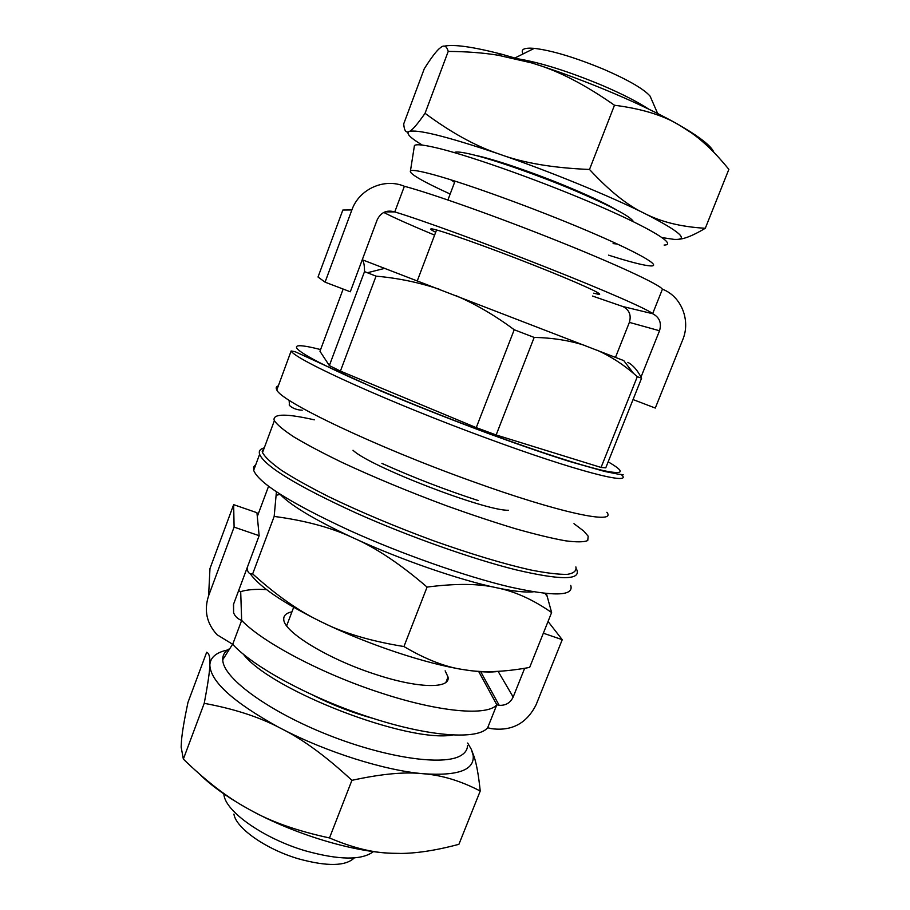 <?xml version="1.0" encoding="UTF-8"?>
<svg xmlns="http://www.w3.org/2000/svg" width="910" height="910" viewBox="0 0 910 910"><rect width="100%" height="100%" fill="white"/><g stroke="black" fill="none" stroke-linecap="round" stroke-linejoin="round"><path stroke-width="1.36" d="M354.32 857.88C345.652 866.309 327.077 866.627 298.594 858.847C265.982 849.337 235.736 827.952 233.938 814.086M373.441 851.589C361.782 860.439 339.1 860.178 305.385 850.816C264.071 838.713 225.839 811.811 223.951 794.953L223.758 793.384M648.728 109.132C637.523 101.784 621.917 93.821 601.919 85.267C568.739 71.492 540.961 62.71 518.586 58.922M615.558 209.368C604.308 202.828 586.893 194.706 563.29 185.003C529.938 171.342 492.708 158.829 475.816 155.451M651.696 99.827L650.093 96.13C643.802 88.987 628.48 80.103 604.115 69.456C575.438 57.557 552.154 50.516 534.284 48.355C524.035 47.536 520.327 49.379 523.159 53.895M362.26 259.748L623.76 360.599L633.474 373.35L637.296 376.683L641.573 378.23C637.648 370.427 633.076 365.137 627.855 362.351M597.449 350.339C610.428 356.231 622.44 363.909 633.474 373.35M585.232 345.595C569.865 340.545 552.848 337.815 534.17 337.428L514.218 329.75C495.256 315.622 475.839 304.259 455.967 295.659M439.519 289.323C419.169 282.475 398.011 278.085 376.046 276.151L364.512 271.612C364.523 265.299 363.761 261.363 362.226 259.816M343.161 289.061L319.956 351.283L329.352 365.581L340.42 371.098L476.248 427.632L496.143 434.969L601.055 467.456L605.764 467.831L641.573 378.23M329.352 365.581L364.512 271.612M476.248 427.632L514.218 329.75M340.42 371.098L376.046 276.151M601.055 467.456L637.296 376.683M496.143 434.969L534.17 337.428M662.139 237.612L674.185 239.398C689.735 240.115 679.827 231.447 644.485 213.384C609.723 196.003 550.22 171.615 500.375 154.472L497.042 153.324C446.196 136.272 416.86 129.015 409.045 131.552C405.894 133.258 409.864 137.49 420.955 144.246L422.354 145.088M679.213 239.216C685.355 238.67 694.046 235.019 705.295 228.274L728.864 169.351C715.874 153.324 703.202 141.039 690.838 132.485L679.315 125.125L690.201 131.643C704.112 140.527 711.984 147.409 713.838 152.3M679.315 125.125C663.344 115.365 641.721 108.734 614.478 105.241C585.357 84.857 558.842 71.082 534.909 63.939C585.562 80.023 645.19 105.401 679.315 125.125M534.909 63.939L531.497 62.87L534.909 63.939M448.221 51.404C446.617 45.819 443.989 44.624 440.326 47.798C436.891 50.278 431.533 57.273 424.265 68.773L403.71 123.897C404.199 130.551 405.974 133.099 409.045 131.552C411.775 130.79 417.11 124.704 425.05 113.306L448.221 51.404C466.898 51.563 483.472 52.837 497.929 55.203L531.497 62.87L501.501 54.156L497.929 55.203M444.285 46.16C453.68 44.124 472.756 46.797 501.501 54.156M614.478 105.241L589.498 169.465C553.257 167.986 523.557 162.992 500.375 154.472L497.031 153.289C474.519 145.486 450.53 132.166 425.05 113.306M705.295 228.274C681.306 226.908 661.035 221.949 644.485 213.384C627.855 205.717 609.518 191.077 589.498 169.465M499.169 671.296C491.025 672.604 479.422 672.092 464.373 669.76C426.528 664.004 367.754 644.508 321.969 622.178L318.909 620.688C282.464 602.386 259.577 586.757 250.25 573.8M546.421 593.57L551.619 612.532C532.987 599.576 514.696 591.329 496.724 587.792C513.411 591.295 525.616 592.626 533.34 591.807M496.724 587.792C479.286 583.572 456.058 583.333 427.074 587.075C400.366 564.109 376.012 547.82 353.99 538.22C400.491 559.65 459.413 580 496.724 587.792M353.99 538.22L350.862 536.809L353.99 538.22M279.848 493.993L280.2 494.38C290.495 505.3 314.052 519.428 350.885 536.786C329.784 527.186 304.224 520.395 274.172 516.425L276.424 491.753M274.172 516.425L252.661 573.903C249.397 574.381 247.543 572.401 247.099 567.954M268.587 486.236L257.302 516.493M427.074 587.075L403.938 646.544C370.62 641.129 343.298 633.007 321.969 622.178L318.898 620.665C298.184 610.621 276.105 595.026 252.661 573.903M551.619 612.532L529.665 667.405C504.117 672.103 482.357 672.877 464.373 669.76C446.355 667.405 426.21 659.67 403.938 646.544M399.661 853.398L391.96 853.261C352.966 851.942 294.51 834.311 250.318 810.036L247.361 808.41C227.102 797.046 211.154 785.603 199.518 774.091M471.323 749.328L474.008 756.403C476.544 763.865 478.614 775.4 480.23 791.029C460.813 780.916 441.85 775.161 423.343 773.75C458.128 776.093 474.736 769.974 473.166 755.391L471.323 749.328L467.683 743.038M423.343 773.75C405.348 771.646 381.529 773.841 351.908 780.336C326.133 756.403 302.62 739.17 281.361 728.648C326.235 752.092 384.828 770.52 423.343 773.75M281.361 728.648L278.324 727.113L281.361 728.648M204.215 703.328C207.844 684.309 209.721 671.5 209.835 664.926L209.835 664.926C210.392 681.454 233.233 702.167 278.358 727.079C257.974 716.602 233.267 708.674 204.215 703.328L183.354 759.088L181.147 747.087L181.488 740.694C182.136 732.618 184.286 719.867 187.949 702.463L206.672 652.254C209.152 653.243 210.21 657.429 209.846 664.812C210.403 657.338 216.307 652.39 227.557 649.99M351.908 780.336L329.5 837.939C297.32 831.023 270.93 821.73 250.318 810.036L247.349 808.398C227.329 797.501 206.001 781.064 183.354 759.088M480.23 791.029L458.913 844.309C432.785 851.316 410.467 854.297 391.96 853.261C373.418 852.932 352.602 847.824 329.5 837.939M263.434 448.095C259.896 449.244 258.611 451.314 259.612 454.317C264.89 466.386 297.149 485.986 356.367 513.115C408.59 536.434 472.131 558.922 515.902 569.808C560.253 580.193 580.591 580.25 576.906 569.99L576.405 568.977M570.741 585.403C574.176 596.255 553.655 596.721 509.168 586.813C465.294 576.36 401.788 554.042 349.724 530.541C290.711 503.15 258.679 483.085 253.662 470.334L253.628 466.944L255.846 464.464M573.982 523.671L583.674 531.008L588.178 536.195L587.746 540.529C584.072 542.178 576.61 542.269 565.372 540.79C551.995 538.379 535.399 534.363 515.595 528.767C494.289 522.317 471.369 514.696 446.855 505.903C408.817 491.753 373.885 477.261 342.08 462.439C322.777 453.078 306.795 444.626 294.158 437.084C283.704 430.248 277.106 424.777 274.365 420.659L274.012 419.612C273.842 413.606 287.264 413.686 314.303 419.84M575.871 566.919C576.724 570.798 573.869 573.277 567.317 574.358C558.569 574.529 546.216 573.038 530.246 569.887C503.23 563.779 470.936 554.042 433.353 540.699C395.384 526.674 360.622 512.068 329.067 496.86C309.923 487.214 294.135 478.41 281.69 470.447C271.453 463.156 265.049 457.207 262.512 452.588L262.205 451.405L264.48 447.276M508.508 510.26C485.576 511.204 369.369 466.364 353.012 450.257M640.674 377.912L659.522 330.751C661.809 322.97 659.511 317.294 652.641 313.711L662.412 289.198C681.397 296.319 690.94 320.479 682.693 339.851L655.291 408.055L633.041 399.57M615.49 357.357L629.367 322.39C631.472 315.156 629.31 309.866 622.895 306.534L592.478 296.046M662.412 289.198C659.409 284.477 616.366 264.378 556.658 240.558C497.372 216.796 431.784 193.546 404.381 186.277L394.769 211.916C421.785 220.083 487.009 243.846 546.262 267.312C605.923 290.87 649.251 309.98 652.641 313.711L622.895 306.534M383.758 212.439C393.609 217.536 410.558 225.1 434.605 235.121M593.593 293.202L598.621 294.317C605.844 295.329 577.111 282.259 533.465 265.049C486.054 246.28 436.231 228.706 431.511 228.888C429.679 228.797 431.078 229.911 435.685 232.255M404.381 186.277C384.293 177.746 359.132 189.052 351.874 209.948L325.063 282.157L350.293 291.78L377.161 219.879C380.88 212.303 386.75 209.653 394.769 211.916L385.032 211.871M325.063 282.157L318.022 277.015L342.854 210.028L351.874 209.948M613.101 243.584L617.458 244.073M608.551 255.153L618.061 258.121C634.054 262.979 644.883 265.572 650.525 265.913C662.821 266.619 638.126 252.32 586.7 230.514C535.467 208.754 468.036 184.207 434.821 175.038C420.477 171.091 412.366 169.681 410.467 170.796C408.726 173.389 421.956 181.136 450.166 194.035M451.11 179.884L454.568 182.387M414.186 147.147L414.448 145.498C416.484 143.894 425.015 144.963 440.053 148.705C474.872 157.396 545.534 182.739 598.848 205.91C652.379 229.115 677.449 244.983 664.118 245.052M633.428 221.721C631.108 216.716 611.236 206.195 573.823 190.179C538.424 175.3 496.519 160.592 473.7 154.916C462.382 152.106 455.91 151.333 454.306 152.596L454.306 152.596M312.744 695.047C332.309 705.045 352.705 712.917 373.908 718.65M243.232 654.051C270.6 690.315 408.317 743.459 452.941 734.973M467.547 745.483C467.444 749.635 465.237 752.98 460.915 755.539C443.818 766.129 386.124 758.03 327.793 734.814C269.417 711.688 224.963 679.315 222.87 661.24L222.722 659.75C222.586 654.916 224.963 651.173 229.866 648.523M259.145 535.694L234.097 527.106L233.654 504.652L256.938 512.705L259.145 535.694L233.608 604.058L233.597 612.783L233.483 604.399M234.097 527.106L208.606 595.743L209.971 568.557L233.654 504.652M233.597 612.783C235.099 616.491 237.783 619.039 241.662 620.404L232.698 644.314L217.092 634.759C206.672 623.43 203.84 610.428 208.606 595.743M266.573 589.6C255.619 588.952 246.985 589.635 240.695 591.648L238.591 590.715M232.698 644.314C253.242 667.064 312.608 699.107 371.235 717.797C430.1 736.998 478.068 739.955 487.692 727.704L496.814 704.784C487.533 716.181 439.814 712.371 380.903 692.931C322.231 673.98 262.546 642.369 241.662 620.404L240.695 591.648M291.962 611.804C286.172 613.033 283.442 615.592 283.761 619.494C283.647 631.79 327.941 659.022 374.943 674.185C418.031 688.574 450.677 689.006 448.027 677.006L445.149 670.841M524.649 668.304L513.172 697.026C510.328 702.907 505.664 705.671 499.169 705.307L496.814 704.784L478.58 671.307M487.692 727.704L490.865 728.58C511.591 731.526 526.685 723.552 536.149 704.659L562.243 639.684L543.35 633.201M562.243 639.684L548.036 621.473M278.198 385.874C276.174 386.557 275.685 387.865 276.754 389.787C279.882 400.946 374.351 446.287 471.323 481.026C559.889 513.138 617.219 524.911 606.868 512.296M608.153 461.836C625.591 471.915 624.123 474.861 603.74 470.675C580.057 465.215 541.712 452.805 488.727 433.456C422.513 409.068 352.227 379.47 319.49 362.578C286.525 345.572 290.722 341.853 320.582 349.576M291.132 350.987L295.124 351.704L380.664 390.925C414.88 405.337 450.95 419.59 488.863 433.695C519.439 444.888 546.25 454.124 569.285 461.404L604.627 471.437L617.97 474.11C625.818 474.94 622.872 474.724 621.814 475.054C633.03 485.622 576.519 471.323 487.828 438.597C390.777 403.096 295.159 359.757 291.132 350.987L276.833 389.935M381.904 463.383C413.356 477.534 445.49 489.933 478.296 500.58M659.522 330.751L629.367 322.39M513.172 697.026L498.1 671.353M293.668 607.3L286.65 625.83M455.046 181.136L447.902 199.995M436.55 229.98L417.315 280.781M534.284 48.355L515.094 57.899M650.093 96.13L657.668 113.545M384.862 268.336L367.39 272.75M302.222 410.205C292.838 409.898 288.049 404.404 289.403 404.825L289.164 400.707M690.201 131.643L690.849 132.485M544.931 593.422L547.513 596.721M280.2 494.38L276.401 495.233M473.166 755.391L474.008 756.403M259.612 454.317L253.662 470.334M274.365 420.659L262.512 452.588M598.962 293.464L598.621 294.317M410.467 170.796L414.448 145.498M232.573 644.269L222.722 659.75M499.169 705.307L480.719 671.716M445.934 682.318L448.027 677.006"/></g></svg>

